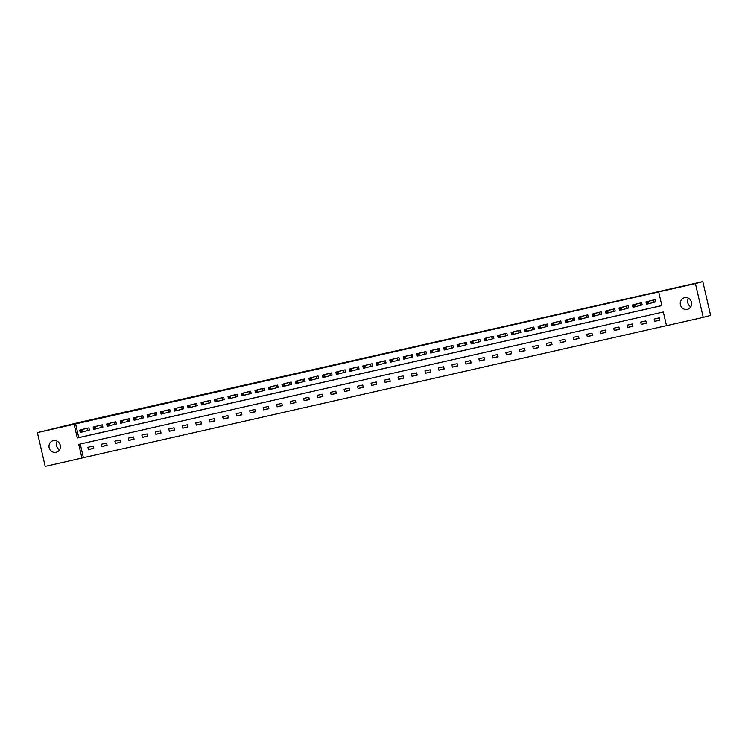 <?xml version="1.0" encoding="UTF-8"?>
<svg xmlns="http://www.w3.org/2000/svg" width="748" height="748" viewBox="0 0 748 748"><rect width="100%" height="100%" fill="white"/><g stroke="black" fill="none" stroke-linecap="round" stroke-linejoin="round"><path stroke-width="1.12" d="M53.342 440.619A5.993 5.666 75 0 1 60.205 445.097A5.993 5.666 75 0 1 56.044 452.306A5.993 5.666 75 0 1 49.19 447.818A5.993 5.666 75 0 1 53.342 440.619M684.588 297.676A5.993 5.666 75 0 1 691.442 302.155A5.993 5.666 75 0 1 687.281 309.363A5.993 5.666 75 0 1 680.428 304.885A5.993 5.666 75 0 1 684.588 297.676M37.4 432.596L80.849 422.022L702.802 281.613L710.6 315.404L703.232 317.376L666.496 325.698L663.336 312L78.764 444.368L81.934 458.066L45.198 466.387L37.4 432.596L74.127 424.284L77.296 437.982L661.858 305.605L658.698 291.916L695.425 283.595L703.232 317.376M80.251 444.031L83.402 457.673L666.487 325.642M83.402 457.673L81.934 458.066M691.582 302.931L691.274 301.622M659.353 317.881L654.163 319.059L654.687 321.341L659.876 320.172L659.353 317.881M645.87 320.939L640.681 322.117L641.204 324.398L646.394 323.22L645.87 320.939M632.387 323.987L627.198 325.165L627.731 327.446L632.911 326.278L632.387 323.987M618.905 327.044L613.715 328.222L614.248 330.504L619.428 329.326L618.905 327.044M605.422 330.092L600.233 331.271L600.766 333.552L605.945 332.383L605.422 330.092M591.939 333.15L586.75 334.328L587.283 336.609L592.463 335.431L591.939 333.15M578.456 336.207L573.267 337.376L573.8 339.657L578.98 338.489L578.456 336.207M564.974 339.255L559.794 340.434L560.317 342.715L565.497 341.537L564.974 339.255M551.491 342.313L546.311 343.482L546.835 345.763L552.024 344.594L551.491 342.313M538.008 345.361L532.828 346.539L533.352 348.82L538.541 347.642L538.008 345.361M524.526 348.418L519.346 349.587L519.869 351.869L525.059 350.7L524.526 348.418M511.043 351.466L505.863 352.645L506.387 354.926L511.576 353.748L511.043 351.466M497.56 354.524L492.38 355.693L492.904 357.974L498.093 356.805L497.56 354.524M484.087 357.572L478.898 358.75L479.421 361.032L484.611 359.853L484.087 357.572M470.604 360.63L465.415 361.798L465.939 364.08L471.128 362.911L470.604 360.63M457.122 363.678L451.932 364.856L452.456 367.137L457.645 365.959L457.122 363.678M443.639 366.735L438.45 367.904L438.973 370.185L444.162 369.016L443.639 366.735M430.156 369.783L424.967 370.961L425.5 373.243L430.68 372.065L430.156 369.783M416.673 372.841L411.484 374.009L412.017 376.291L417.197 375.122L416.673 372.841M403.191 375.889L398.001 377.067L398.534 379.348L403.714 378.17L403.191 375.889M389.708 378.946L384.519 380.115L385.052 382.396L390.232 381.228L389.708 378.946M376.225 381.994L371.036 383.172L371.569 385.454L376.749 384.276L376.225 381.994M362.743 385.052L357.563 386.22L358.086 388.502L363.266 387.333L362.743 385.052M349.26 388.1L344.08 389.278L344.604 391.559L349.793 390.381L349.26 388.1M335.777 391.157L330.597 392.326L331.121 394.607L336.31 393.439L335.777 391.157M322.295 394.205L317.115 395.383L317.638 397.665L322.827 396.487L322.295 394.205M308.812 397.263L303.632 398.432L304.156 400.713L309.345 399.544L308.812 397.263M295.329 400.311L290.149 401.489L290.673 403.77L295.862 402.592L295.329 400.311M281.856 403.368L276.666 404.537L277.19 406.828L282.379 405.65L281.856 403.368M268.373 406.416L263.184 407.595L263.707 409.876L268.897 408.698L268.373 406.416M254.89 409.474L249.701 410.643L250.225 412.933L255.414 411.755L254.89 409.474M241.408 412.522L236.218 413.7L236.742 415.981L241.931 414.803L241.408 412.522M227.925 415.579L222.736 416.748L223.269 419.039L228.449 417.861L227.925 415.579M214.442 418.628L209.253 419.806L209.786 422.087L214.966 420.918L214.442 418.628M200.96 421.685L195.77 422.854L196.303 425.144L201.483 423.966L200.96 421.685M187.477 424.733L182.288 425.911L182.821 428.193L188 427.024L187.477 424.733M173.994 427.791L168.805 428.959L169.338 431.25L174.518 430.072L173.994 427.791M160.511 430.839L155.332 432.017L155.855 434.298L161.035 433.129L160.511 430.839M147.029 433.896L141.849 435.074L142.372 437.356L147.562 436.178L147.029 433.896M133.546 436.944L128.366 438.122L128.89 440.404L134.079 439.235L133.546 436.944M120.063 440.002L114.883 441.18L115.407 443.461L120.596 442.283L120.063 440.002M106.581 443.05L101.401 444.228L101.924 446.509L107.114 445.341L106.581 443.05M93.098 446.107L87.918 447.285L88.442 449.567L93.631 448.389L93.098 446.107M658.698 291.916L75.604 423.892L78.764 437.58L661.849 305.549M654.257 302.22L655.659 301.902L655.136 299.621L649.965 300.855M640.784 305.278L642.177 304.96L641.653 302.678L636.483 303.912M627.301 308.326L628.694 308.008L628.17 305.726L623 306.961M613.818 311.383L615.211 311.065L614.688 308.784L609.517 310.018M600.335 314.431L601.729 314.123L601.205 311.832L596.034 313.066M586.853 317.489L588.246 317.171L587.722 314.889L582.552 316.124M573.37 320.537L574.773 320.228L574.24 317.937L569.069 319.172M559.887 323.594L561.29 323.276L560.757 320.995L555.586 322.229M546.405 326.642L547.807 326.334L547.274 324.043L542.104 325.277M532.922 329.7L534.324 329.382L533.792 327.1L528.621 328.335M519.439 332.748L520.842 332.439L520.309 330.149L515.138 331.383M505.957 335.805L507.359 335.487L506.826 333.206L501.656 334.44M492.474 338.853L493.876 338.545L493.353 336.254L488.173 337.488M478.991 341.911L480.394 341.593L479.87 339.312L474.69 340.546M465.508 344.968L466.911 344.65L466.387 342.369L461.217 343.603M452.026 348.016L453.428 347.698L452.905 345.417L447.734 346.651M438.552 351.074L439.946 350.756L439.422 348.475L434.251 349.709M425.07 354.122L426.463 353.804L425.939 351.523L420.769 352.757M411.587 357.179L412.98 356.861L412.457 354.58L407.286 355.814M398.104 360.227L399.497 359.91L398.974 357.628L393.803 358.862M384.622 363.285L386.015 362.967L385.491 360.686L380.321 361.92M371.139 366.333L372.541 366.015L372.008 363.734L366.838 364.968M357.656 369.39L359.059 369.073L358.526 366.791L353.355 368.025M344.174 372.439L345.576 372.121L345.043 369.839L339.873 371.073M330.691 375.496L332.093 375.178L331.56 372.897L326.39 374.131M317.208 378.544L318.611 378.226L318.078 375.945L312.907 377.179M303.725 381.602L305.128 381.284L304.595 379.002L299.424 380.236M290.243 384.65L291.645 384.332L291.122 382.05L285.942 383.285M276.76 387.707L278.163 387.389L277.639 385.108L272.468 386.342M263.277 390.755L264.68 390.437L264.156 388.156L258.986 389.39M249.795 393.813L251.197 393.495L250.674 391.213L245.503 392.448M236.321 396.861L237.714 396.543L237.191 394.261L232.02 395.496M222.839 399.918L224.232 399.6L223.708 397.319L218.538 398.553M209.356 402.966L210.749 402.648L210.225 400.367L205.055 401.601M195.873 406.024L197.266 405.706L196.743 403.424L191.572 404.659M182.39 409.072L183.784 408.754L183.26 406.473L178.089 407.707M168.908 412.129L170.31 411.811L169.777 409.53L164.607 410.764M155.425 415.177L156.828 414.86L156.295 412.578L151.124 413.812M141.942 418.235L143.345 417.917L142.812 415.636L137.641 416.87M128.46 421.283L129.862 420.965L129.329 418.684L124.159 419.918M114.977 424.34L116.379 424.023L115.847 421.741L110.676 422.975M101.494 427.389L102.897 427.08L102.364 424.789L97.193 426.023M88.012 430.446L89.414 430.128L88.89 427.847L83.711 429.081M702.802 281.613L695.425 283.595M75.604 423.892L74.127 424.284M78.764 437.58L77.296 437.982M659.83 319.966L654.687 321.341M646.347 323.014L641.204 324.398M632.864 326.072L627.731 327.446M619.381 329.12L614.248 330.504M605.899 332.177L600.766 333.552M592.416 335.226L587.283 336.609M578.933 338.283L573.8 339.657M565.451 341.331L560.317 342.715M551.968 344.389L546.835 345.763M538.495 347.437L533.352 348.82M525.012 350.494L519.869 351.869M511.529 353.542L506.387 354.926M498.046 356.6L492.904 357.974M484.564 359.648L479.421 361.032M471.081 362.705L465.939 364.08M457.598 365.753L452.456 367.137M444.116 368.811L438.973 370.185M430.633 371.859L425.5 373.243M417.15 374.916L412.017 376.291M403.668 377.964L398.534 379.348M390.185 381.022L385.052 382.396M376.702 384.07L371.569 385.454M363.219 387.127L358.086 388.502M349.737 390.176L344.604 391.559M336.263 393.233L331.121 394.607M322.781 396.281L317.638 397.665M309.298 399.339L304.156 400.713M295.815 402.387L290.673 403.77M282.333 405.444L277.19 406.828M268.85 408.492L263.707 409.876M255.367 411.55L250.225 412.933M241.885 414.598L236.742 415.981M228.402 417.655L223.269 419.039M214.919 420.713L209.786 422.087M201.436 423.761L196.303 425.144M187.954 426.818L182.821 428.193M174.471 429.866L169.338 431.25M160.988 432.924L155.855 434.298M147.506 435.972L142.372 437.356M134.032 439.029L128.89 440.404M120.55 442.077L115.407 443.461M107.067 445.135L101.924 446.509M93.584 448.183L88.442 449.567M690.769 306.811A5.993 5.666 75 0 1 688.469 298.246M59.531 449.754A5.993 5.666 75 0 1 57.231 441.189M651.358 300.481L645.945 301.94L648.105 301.444L648.628 303.735L646.468 304.221L645.945 301.94L646.571 303.492L647.441 303.295L647.226 302.379L646.365 302.575M653.733 299.939L648.105 301.444L647.226 302.379M655.65 301.883L648.628 303.735L647.441 303.295M646.468 304.221L646.571 303.492M637.876 303.538L632.462 304.988L634.622 304.501L635.145 306.783L632.986 307.269L632.462 304.988L633.089 306.549L633.958 306.353L633.743 305.436L632.883 305.633M640.251 302.996L634.622 304.501L633.743 305.436M642.177 304.932L635.145 306.783L633.958 306.353M632.986 307.269L633.089 306.549M624.393 306.587L618.979 308.045L621.139 307.559L621.663 309.84L619.503 310.327L618.979 308.045L619.606 309.597L620.475 309.401L620.26 308.485L619.4 308.681M626.768 306.044L621.139 307.559L620.26 308.485M628.694 307.989L621.663 309.84L620.475 309.401M619.503 310.327L619.606 309.597M615.211 311.037L606.02 313.375L605.497 311.093L610.901 309.644M605.917 311.738L605.497 311.093L607.657 310.607L608.18 312.888L606.993 312.458L606.778 311.542L605.917 311.738L606.132 312.655L606.993 312.458M613.285 309.102L607.657 310.607L606.778 311.542M606.02 313.375L606.132 312.655M597.428 312.692L592.014 314.151L594.174 313.664L594.697 315.946L592.538 316.432L592.014 314.151L592.65 315.703L593.51 315.506L593.295 314.59L592.435 314.786M599.803 312.15L594.174 313.664L593.295 314.59M601.729 314.095L594.697 315.946L593.51 315.506M592.538 316.432L592.65 315.703M583.945 315.75L578.531 317.199L580.691 316.713L581.215 318.994L579.055 319.49L578.531 317.199L579.167 318.76L580.027 318.564L579.822 317.648L578.952 317.844M586.32 315.207L580.691 316.713L579.822 317.648M588.246 317.143L581.215 318.994L580.027 318.564M579.055 319.49L579.167 318.76M570.462 318.798L565.049 320.256L567.208 319.77L567.732 322.051L565.572 322.538L565.049 320.256L565.684 321.808L566.545 321.612L566.339 320.705L565.469 320.892M572.846 318.255L567.208 319.77L566.339 320.705M574.763 320.2L567.732 322.051L566.545 321.612M565.572 322.538L565.684 321.808M556.98 321.855L551.566 323.304L553.726 322.818L554.249 325.1L552.089 325.595L551.566 323.304L552.202 324.866L553.062 324.669L552.856 323.753L551.987 323.949M559.364 321.313L553.726 322.818L552.856 323.753M561.28 323.248L554.249 325.1L553.062 324.669M552.089 325.595L552.202 324.866M547.798 326.306L538.607 328.643L538.083 326.362L543.45 324.922M538.504 326.998L538.083 326.362L540.243 325.876L540.776 328.157L539.579 327.718L539.373 326.811L538.504 326.998L538.719 327.914L539.579 327.718M545.881 324.361L540.243 325.876L539.373 326.811M538.607 328.643L538.719 327.914M530.014 327.961L524.6 329.41L526.76 328.924L527.293 331.205L525.133 331.701L524.6 329.41L525.236 330.971L526.096 330.775L525.891 329.859L525.021 330.055M532.398 327.418L526.76 328.924L525.891 329.859M534.315 329.354L527.293 331.205L526.096 330.775M525.133 331.701L525.236 330.971M516.531 331.009L511.118 332.467L513.278 331.981L513.811 334.263L511.651 334.749L511.118 332.467L511.754 334.019L512.614 333.823L512.408 332.916L511.539 333.103M518.916 330.466L513.278 331.981L512.408 332.916M520.832 332.411L513.811 334.263L512.614 333.823M511.651 334.749L511.754 334.019M503.049 334.066L497.635 335.515L499.795 335.029L500.328 337.311L498.168 337.806L497.635 335.515L498.271 337.077L499.14 336.881L498.925 335.964L498.065 336.161M505.433 333.524L499.795 335.029L498.925 335.964M507.35 335.459L500.328 337.311L499.14 336.881M498.168 337.806L498.271 337.077M489.566 337.114L484.152 338.573L486.312 338.087L486.845 340.368L484.685 340.854L484.152 338.573L484.788 340.125L485.658 339.929L485.443 339.022L484.582 339.218M491.95 336.572L486.312 338.087L485.443 339.022M493.867 338.517L486.845 340.368L485.658 339.929M484.685 340.854L484.788 340.125M476.083 340.172L470.67 341.621L472.839 341.135L473.362 343.416L471.203 343.912L470.67 341.621L471.305 343.182L472.175 342.986L471.96 342.07L471.1 342.266M478.468 339.629L472.839 341.135L471.96 342.07M480.384 341.565L473.362 343.416L472.175 342.986M471.203 343.912L471.305 343.182M462.61 343.22L457.187 344.678L459.356 344.192L459.88 346.474L457.72 346.96L457.187 344.678L457.823 346.231L458.692 346.034L458.477 345.127L457.617 345.324M464.985 342.678L459.356 344.192L458.477 345.127M466.902 344.622L459.88 346.474L458.692 346.034M457.72 346.96L457.823 346.231M449.127 346.277L443.714 347.736L445.873 347.24L446.397 349.522L444.237 350.017L443.714 347.736L444.34 349.288L445.21 349.092L444.995 348.175L444.134 348.372M451.502 345.735L445.873 347.24L444.995 348.175M453.419 347.67L446.397 349.522L445.21 349.092M444.237 350.017L444.34 349.288M439.946 350.728L430.755 353.065L430.231 350.784L435.635 349.325M430.652 351.429L430.231 350.784L432.391 350.298L432.914 352.579L431.727 352.14L431.512 351.233L430.652 351.429L430.857 352.336L431.727 352.14M438.019 348.783L432.391 350.298L431.512 351.233M430.755 353.065L430.857 352.336M422.162 352.383L416.748 353.841L418.908 353.346L419.432 355.627L417.272 356.123L416.748 353.841L417.375 355.394L418.244 355.197L418.029 354.281L417.169 354.477M424.537 351.841L418.908 353.346L418.029 354.281M426.463 353.776L419.432 355.627L418.244 355.197M417.272 356.123L417.375 355.394M408.679 355.431L403.266 356.889L405.425 356.403L405.949 358.685L403.789 359.171L403.266 356.889L403.901 358.442L404.762 358.245L404.546 357.338L403.686 357.535M411.054 354.889L405.425 356.403L404.546 357.338M412.98 356.833L405.949 358.685L404.762 358.245M403.789 359.171L403.901 358.442M395.196 358.488L389.783 359.947L391.943 359.451L392.466 361.733L390.306 362.228L389.783 359.947L390.419 361.499L391.279 361.303L391.064 360.386L390.204 360.583M397.571 357.946L391.943 359.451L391.064 360.386M399.497 359.882L392.466 361.733L391.279 361.303M390.306 362.228L390.419 361.499M381.714 361.536L376.3 362.995L378.46 362.509L378.984 364.79L376.824 365.276L376.3 362.995L376.936 364.547L377.796 364.351L377.59 363.444L376.721 363.64M384.089 360.994L378.46 362.509L377.59 363.444M386.015 362.939L378.984 364.79L377.796 364.351M376.824 365.276L376.936 364.547M372.532 365.996L363.341 368.334L362.817 366.053L368.184 364.603M363.238 366.688L362.817 366.053L364.977 365.557L365.501 367.838L364.313 367.408L364.108 366.492L363.238 366.688L363.453 367.605L364.313 367.408M370.615 364.052L364.977 365.557L364.108 366.492M363.341 368.334L363.453 367.605M354.748 367.642L349.335 369.101L351.495 368.614L352.018 370.896L349.858 371.382L349.335 369.101L349.971 370.653L350.831 370.456L350.625 369.549L349.755 369.746M357.133 367.1L351.495 368.614L350.625 369.549M359.049 369.045L352.018 370.896L350.831 370.456M349.858 371.382L349.971 370.653M341.266 370.699L335.852 372.158L338.012 371.663L338.545 373.944L336.376 374.439L335.852 372.158L336.488 373.71L337.348 373.514L337.142 372.598L336.273 372.794M343.65 370.157L338.012 371.663L337.142 372.598M345.567 372.102L338.545 373.944L337.348 373.514M336.376 374.439L336.488 373.71M327.783 373.748L322.369 375.206L324.529 374.72L325.062 377.001L322.902 377.488L322.369 375.206L323.005 376.758L323.865 376.562L323.66 375.655L322.79 375.851M330.167 373.215L324.529 374.72L323.66 375.655M332.084 375.15L325.062 377.001L323.865 376.562M322.902 377.488L323.005 376.758M314.3 376.805L308.887 378.264L311.046 377.768L311.579 380.049L309.42 380.545L308.887 378.264L309.522 379.816L310.383 379.619L310.177 378.703L309.307 378.899M316.685 376.263L311.046 377.768L310.177 378.703M318.601 378.208L311.579 380.049L310.383 379.619M309.42 380.545L309.522 379.816M300.818 379.853L295.404 381.312L297.564 380.826L298.097 383.107L295.937 383.593L295.404 381.312L296.04 382.864L296.909 382.667L296.694 381.761L295.834 381.957M303.202 379.32L297.564 380.826L296.694 381.761M305.119 381.256L298.097 383.107L296.909 382.667M295.937 383.593L296.04 382.864M287.335 382.911L281.921 384.369L284.081 383.874L284.614 386.155L282.454 386.651L281.921 384.369L282.557 385.921L283.427 385.725L283.212 384.809L282.351 385.005M289.719 382.368L284.081 383.874L283.212 384.809M291.636 384.313L284.614 386.155L283.427 385.725M282.454 386.651L282.557 385.921M273.852 385.959L268.439 387.417L270.608 386.931L271.131 389.212L268.971 389.699L268.439 387.417L269.074 388.969L269.944 388.773L269.729 387.866L268.869 388.062M276.236 385.426L270.608 386.931L269.729 387.866M278.153 387.361L271.131 389.212L269.944 388.773M268.971 389.699L269.074 388.969M264.67 390.419L255.489 392.756L254.956 390.475L260.369 389.016M255.386 391.111L254.956 390.475L257.125 389.979L257.649 392.27L256.461 391.83L256.246 390.914L255.386 391.111L255.592 392.027L256.461 391.83M262.754 388.474L257.125 389.979L256.246 390.914M255.489 392.756L255.592 392.027M251.188 393.467L242.006 395.804L241.482 393.523L246.896 392.074M241.903 394.168L241.482 393.523L243.642 393.037L244.166 395.318L242.978 394.879L242.763 393.972L241.903 394.168L242.109 395.075L242.978 394.879M249.271 391.531L243.642 393.037L242.763 393.972M242.006 395.804L242.109 395.075M233.413 395.122L228 396.58L230.16 396.085L230.683 398.375L228.523 398.862L228 396.58L228.626 398.132L229.496 397.936L229.281 397.02L228.421 397.216M235.788 394.579L230.16 396.085L229.281 397.02M237.714 396.524L230.683 398.375L229.496 397.936M228.523 398.862L228.626 398.132M219.931 398.17L214.517 399.628L216.677 399.142L217.201 401.424L215.041 401.91L214.517 399.628L215.144 401.18L216.013 400.993L215.798 400.077L214.938 400.274M222.306 397.637L216.677 399.142L215.798 400.077M224.232 399.572L217.201 401.424L216.013 400.993M215.041 401.91L215.144 401.18M206.448 401.227L201.034 402.686L203.194 402.19L203.718 404.481L201.558 404.967L201.034 402.686L201.67 404.238L202.53 404.042L202.315 403.125L201.455 403.322M208.823 400.685L203.194 402.19L202.315 403.125M210.749 402.63L203.718 404.481L202.53 404.042M201.558 404.967L201.67 404.238M197.266 405.678L188.075 408.015L187.552 405.734L192.919 404.294M187.972 406.379L187.552 405.734L189.712 405.248L190.235 407.529L189.048 407.099L188.842 406.183L187.972 406.379L188.187 407.286L189.048 407.099M195.34 403.742L189.712 405.248L188.842 406.183M188.075 408.015L188.187 407.286M179.483 407.333L174.069 408.791L176.229 408.296L176.752 410.587L174.593 411.073L174.069 408.791L174.705 410.343L175.565 410.147L175.359 409.231L174.49 409.427M181.858 406.79L176.229 408.296L175.359 409.231M183.784 408.735L176.752 410.587L175.565 410.147M174.593 411.073L174.705 410.343M166 410.39L160.586 411.839L162.746 411.353L163.27 413.635L161.11 414.121L160.586 411.839L161.222 413.401L162.082 413.205L161.877 412.288L161.007 412.485M168.384 409.848L162.746 411.353L161.877 412.288M170.301 411.783L163.27 413.635L162.082 413.205M161.11 414.121L161.222 413.401M152.517 413.438L147.104 414.897L149.263 414.401L149.787 416.692L147.627 417.178L147.104 414.897L147.739 416.449L148.6 416.253L148.394 415.336L147.524 415.533M154.901 412.896L149.263 414.401L148.394 415.336M156.818 414.841L149.787 416.692L148.6 416.253M147.627 417.178L147.739 416.449M139.035 416.496L133.621 417.945L135.781 417.459L136.314 419.74L134.144 420.226L133.621 417.945L134.257 419.506L135.117 419.31L134.911 418.394L134.042 418.59M141.419 415.953L135.781 417.459L134.911 418.394M143.336 417.889L136.314 419.74L135.117 419.31M134.144 420.226L134.257 419.506M129.853 420.946L120.671 423.284L120.138 421.002L125.542 419.544M120.559 421.638L120.138 421.002L122.298 420.516L122.831 422.798L121.634 422.358L121.428 421.442L120.559 421.638L120.774 422.555L121.634 422.358M127.936 419.002L122.298 420.516L121.428 421.442M120.671 423.284L120.774 422.555M112.069 422.601L106.655 424.051L108.815 423.564L109.348 425.846L107.188 426.332L106.655 424.051L107.291 425.612L108.151 425.416L107.946 424.499L107.076 424.696M114.453 422.059L108.815 423.564L107.946 424.499M116.37 423.994L109.348 425.846L108.151 425.416M107.188 426.332L107.291 425.612M98.586 425.649L93.173 427.108L95.333 426.622L95.866 428.903L93.706 429.389L93.173 427.108L93.809 428.66L94.678 428.464L94.463 427.547L93.603 427.744M100.971 425.107L95.333 426.622L94.463 427.547M102.887 427.052L95.866 428.903L94.678 428.464M93.706 429.389L93.809 428.66M85.104 428.707L79.69 430.156L81.85 429.67L82.383 431.951L80.223 432.447L79.69 430.156L80.326 431.718L81.195 431.521L80.98 430.605L80.12 430.801M87.488 428.165L81.85 429.67L80.98 430.605M89.405 430.1L82.383 431.951L81.195 431.521M80.223 432.447L80.326 431.718M653.64 299.967L654.163 302.248M653.471 300.004L653.995 302.286M640.157 303.015L640.681 305.296M639.989 303.062L640.512 305.343M626.674 306.072L627.207 308.354M626.506 306.11L627.03 308.4M613.192 309.12L613.725 311.402M613.023 309.167L613.547 311.449M599.709 312.178L600.242 314.459M599.541 312.215L600.064 314.506M586.226 315.226L586.759 317.507M586.058 315.273L586.582 317.554M572.744 318.283L573.277 320.565M572.575 318.321L573.099 320.611M559.27 321.331L559.794 323.613M559.093 321.378L559.616 323.66M545.788 324.389L546.311 326.67M545.61 324.426L546.134 326.717M532.305 327.437L532.828 329.718M532.127 327.484L532.66 329.765M518.822 330.494L519.346 332.776M518.645 330.532L519.177 332.823M505.339 333.543L505.863 335.824M505.162 333.589L505.695 335.871M491.857 336.6L492.38 338.881M491.679 336.647L492.212 338.928M478.374 339.648L478.898 341.93M478.196 339.695L478.729 341.976M464.891 342.706L465.415 344.987M464.723 342.752L465.247 345.034M451.409 345.754L451.932 348.044M451.24 345.8L451.764 348.082M437.926 348.811L438.45 351.093M437.758 348.858L438.281 351.139M424.443 351.859L424.976 354.15M424.275 351.906L424.799 354.187M410.961 354.917L411.494 357.198M410.792 354.963L411.316 357.245M397.478 357.965L398.011 360.256M397.31 358.012L397.833 360.293M383.995 361.022L384.528 363.304M383.827 361.069L384.35 363.35M370.512 364.07L371.045 366.361M370.344 364.117L370.868 366.398M357.039 367.128L357.563 369.409M356.861 367.175L357.385 369.456M343.556 370.176L344.08 372.467M343.379 370.223L343.902 372.504M330.074 373.233L330.597 375.515M329.896 373.28L330.429 375.561M316.591 376.291L317.115 378.572M316.413 376.328L316.946 378.61M303.108 379.339L303.632 381.62M302.931 379.386L303.464 381.667M289.626 382.396L290.149 384.678M289.448 382.434L289.981 384.715M276.143 385.444L276.666 387.726M275.965 385.491L276.498 387.773M262.66 388.502L263.184 390.783M262.492 388.539L263.016 390.821M249.178 391.55L249.701 393.831M249.009 391.597L249.533 393.878M235.695 394.607L236.218 396.889M235.527 394.645L236.05 396.926M222.212 397.656L222.745 399.937M222.044 397.702L222.567 399.984M208.729 400.713L209.262 402.994M208.561 400.75L209.085 403.032M195.247 403.761L195.78 406.042M195.078 403.808L195.602 406.089M181.764 406.819L182.297 409.1M181.596 406.856L182.119 409.137M168.281 409.867L168.814 412.148M168.113 409.913L168.637 412.195M154.808 412.924L155.332 415.205M154.63 412.961L155.154 415.243M141.325 415.972L141.849 418.254M141.148 416.019L141.671 418.3M127.843 419.03L128.366 421.311M127.665 419.067L128.198 421.358M114.36 422.078L114.883 424.359M114.182 422.124L114.715 424.406M100.877 425.135L101.401 427.417M100.7 425.173L101.232 427.463M87.394 428.183L87.918 430.465M87.217 428.23L87.75 430.511"/></g></svg>
